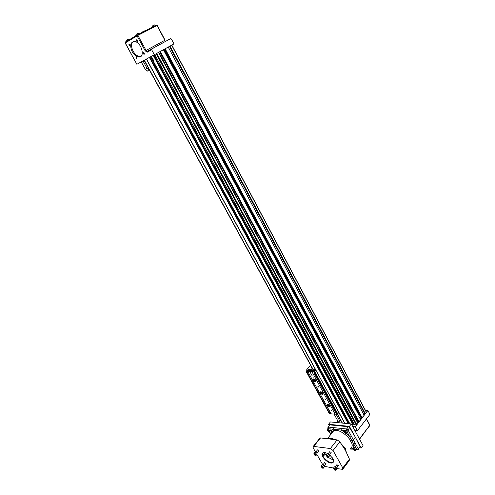 <?xml version="1.0" encoding="UTF-8"?>
<svg xmlns="http://www.w3.org/2000/svg" width="495" height="495" viewBox="0 0 495 495"><rect width="100%" height="100%" fill="white"/><g stroke="black" fill="none" stroke-linecap="round" stroke-linejoin="round"><path stroke-width="0.74" d="M313.545 369.926L313.422 370.384M328.098 405.275L328.909 405.9M314.146 379.783L314.938 380.445M321.168 392.615L321.973 393.259M313.88 370.167L313.007 370.328L313.886 369.839L313.88 370.167M328.692 405.888L328.315 406.346L328.909 406.389L328.909 405.863L328.309 405.294L327.715 405.25L327.721 405.776L328.098 405.318M328.315 406.346L327.721 405.776M314.746 380.438L314.356 380.89L314.95 380.915L314.938 380.364L313.743 379.764L313.756 380.315L314.146 379.863M314.356 380.89L313.756 380.315M321.769 393.247L321.385 393.698L321.979 393.735L321.366 392.622L320.772 392.591L320.779 393.129L321.168 392.677M321.385 393.698L320.779 393.129M314.325 369.895L314.393 370.52L312.84 370.675M314.325 373.125L336.049 412.898L337.076 412.483L315.303 372.574L314.486 373.131L313.787 371.844L311.98 371.795L334.447 412.886L312.654 373.032M337.076 412.483L337.516 414.006L338.778 412.44L338.549 411.685M315.507 369.369L338.778 412.44L337.528 414.043M314.814 369.208L313.23 369.895L311.999 371.324L313.787 371.844L315.692 370.056L314.356 371.572L315.055 372.859M144.231 60.254L313.248 369.889L314.709 369.208M312.852 371.027L314.455 370.631L314.572 370.093M336.427 412.434L314.87 372.945M342.404 423.083L337.516 414.006L336.953 414.266L336.284 413.04L335.827 413.003L314.034 373.112L314.486 373.131M337.497 414.086L335.127 414.117L336.99 414.315M311.999 371.324L313.217 369.944M336.284 413.04L336.841 412.774M336.959 414.278L335.282 414.173M331.025 410.083L331.495 410.485L331.019 410.083M335.127 414.117L334.447 412.886M317.932 386.193L318.427 386.632L317.926 386.193M311.671 374.771L312.178 375.229L311.664 374.771M324.918 398.939L325.401 399.36L324.912 398.939M311.961 371.337L311.961 371.72M330.846 410.039L331.464 410.924L330.846 410.039M328.736 406.865L329.509 406.927C330.115 405.943 329.528 405.083 327.733 404.353L327.201 405.535M314.69 381.397L315.501 381.49C316.175 380.463 315.593 379.585 313.75 378.842L313.236 380.086M321.762 394.218L322.554 394.292C323.192 393.29 322.604 392.417 320.785 391.681L320.265 392.894M317.753 386.156L318.365 387.065L317.753 386.156M311.491 374.734L312.098 375.656L311.491 374.734M324.739 398.896L325.351 399.793L324.739 398.896M331.037 413.845L307.785 371.498L331.037 413.845L334.861 414.16L334.391 412.818M312.722 376.973L313.329 377.895L312.722 376.973M310.26 372.481L310.866 373.409L310.26 372.481M311.856 367.55L310.984 367.531L311.702 367.265M306.325 370.204L310.606 365.254M307.692 371.541L306.04 371.225L306.306 370.136M331.05 413.839L307.791 371.485L311.565 371.59L312.289 370.229L307.308 370.52L308.255 369.66L311.157 369.128L311.757 370.217M312.611 368.93L311.157 369.128M311.565 371.59L312.345 373.007M330.951 413.888L329.237 413.412M312.537 370.687L312.289 370.229M311.361 368.905L312.085 370.229M333.531 460.152L328.136 457.355M326.081 455.301L324.38 452.566M333.438 459.824L331.953 457.182M315.556 455.115L314.331 454.429L314.319 453.915L315.544 454.602L315.556 455.115M314.393 454.905L315.197 455.443C317.654 456.204 314.139 452.207 313.811 453.872L314.393 454.905M316.311 455.183L316.918 454.416C317.27 453.327 316.608 452.572 314.925 452.145L314.647 452.492M315.674 455.542L316.039 455.524C316.392 454.441 315.723 453.686 314.04 453.259L313.824 453.971M315.402 454.46L314.95 455.023M314.696 453.971L314.331 454.429M333.927 468.604L334.552 468.703L335.183 469.811L334.552 469.712L333.927 468.604M335.134 468.839C334.156 468.066 333.581 467.979 333.401 468.586L334.824 470.139C335.864 470.324 335.969 469.891 335.134 468.839M335.957 469.866L336.557 469.074L336.173 467.521L334.478 466.804L334.212 467.156M335.319 470.238L335.69 470.213L335.307 468.66L333.611 467.942L333.407 468.672M334.997 469.124L334.552 469.712M334.267 468.654L333.921 469.105M326.917 456.545L326.552 455.895L326.91 455.647L328.006 456.699L326.917 456.545L327.405 455.92M326.273 455.332L327.517 457.232C328.754 456.668 328.34 456.031 326.273 455.332M328.686 456.959L329.28 456.192C329.651 455.072 328.965 454.305 327.238 453.89L326.954 454.255M328.024 457.343L328.402 457.324C328.767 456.204 328.086 455.437 326.354 455.016L326.131 455.771M327.931 456.576L327.64 456.947M322.523 466.983L322.882 467.62L322.53 467.849L321.465 466.816L322.523 466.983M323.155 468.165C322.901 466.68 322.202 466.154 321.051 466.581L322.462 468.14L323.155 468.165M324.244 467.045C324.38 465.906 323.674 465.176 322.127 464.854L321.868 465.189M322.932 468.233L323.377 468.165C323.513 467.026 322.808 466.296 321.261 465.974L321.057 466.667M322.808 467.49L322.53 467.849M322.288 466.853L321.824 467.447M345.201 432.178L345.535 432.407M327.975 430.749L329.156 431.38L328.562 430.31L327.968 430.248L327.975 430.749L328.346 430.285M329.02 430.749L328.562 431.312M344.786 431.962L344.427 432.222L344.774 432.853L345.844 432.97L344.786 431.962M345.238 432.253L344.774 432.853M345.776 432.847L345.479 433.224M355.187 449.881L353.962 449.219L354.55 450.295L355.169 450.376L355.187 449.881M354.29 449.262L353.944 449.714M354.995 449.701L354.55 450.295M328.556 429.982C329.936 431.195 329.992 431.764 328.717 431.69L327.455 430.248L328.556 429.982M346.302 433.212L345.269 433.502L344.006 432.079C344.718 431.3 345.485 431.677 346.302 433.212M354.538 450.617L353.424 449.293C353.603 447.344 357.464 451.52 354.729 450.71L354.538 450.617M327.473 430.347L327.69 429.573L328.655 429.759C329.831 430.594 330.153 431.275 329.627 431.789L329.212 431.807M344.025 432.178L344.248 431.355C345.405 431.386 346.172 431.993 346.55 433.175L345.807 433.632M331.05 452.913L331.106 452.337L329.67 451.786M318.687 451.205L317.716 449.862L317.357 450.079M325.877 463.864L324.534 462.751M338.264 465.789L336.891 464.663M343.041 468.833L349.216 460.61L349.433 459.106L345.145 449.862L339.861 441.781L337.126 439.907L320.543 437.92L319.659 438.446M336.817 468.561L342.645 469.359L342.794 467.942L333.061 450.524L330.369 448.538L313.292 446.36L313.143 447.827L315.643 452.226M355.954 450.431L356.66 448.823L353.579 443.768C354.191 446.354 353.498 448.055 351.5 448.872L353.43 449.355L353.634 448.581C355.348 448.916 356.029 449.658 355.682 450.796L355.249 450.821M328.253 428.88L328.538 428.528L329.998 429.047L330.4 430.817L329.905 431.436M344.873 430.44L333.321 429.221L333.469 427.606L346.618 428.967L347.973 429.914L358.306 448.878L358.188 449.578L357.514 449.887L356.815 449.565L358.306 448.878L360.001 446.62L358.399 449.293M346.543 433.23L347.335 432.228L347.181 431.448L345.089 430.279L344.786 430.662M343.976 431.621L341.173 430.05L341.321 428.416M355.07 443.081L353.579 443.768L349.959 437.135L351.45 436.442M328.08 453.816C326.143 452.715 324.553 452.343 323.322 452.702C318.477 454.033 328.043 464.694 332.423 462.85C333.871 462.206 334.02 460.765 332.863 458.531L329.559 454.818M316.899 454.441L322.858 464.91M324.324 466.321L333.469 468.029M356.016 448.136L354.395 447.573L354.135 447.919M346.543 430.749L346.618 428.967L348.362 426.733L349.711 427.68L355.373 437.252L360.001 446.62M355.373 437.252L353.288 439.981L350.707 441.373C349.718 437.407 339.285 428.342 333.785 430.662L333.785 430.662C332.739 430.625 331.941 431.621 331.409 433.657M348.362 426.733L330.109 424.902L329.633 425.205M340.869 443.415L345.331 448.396L345.015 449.658M345.331 448.396L346.5 453.012M327.214 438.595L327.591 438.452C329.429 437.889 331.897 438.292 334.991 439.653M350.107 448.866C352.7 446.96 352.898 444.461 350.707 441.373M333.413 462.027L332.764 462.404C329.2 463.988 320.63 456.074 322.647 453.086M323.074 456.39L325.234 454.156M322.684 455.511L324.609 453.067M355.076 436.751L349.433 426.35L328.55 424.271L330.437 421.932L351.314 423.937L363.027 445.58L361.202 448.025L355.62 437.747M349.433 426.35L351.314 423.937M359.512 447.808L361.202 448.025M328.55 424.271L329.299 425.62M332.454 431.324L332.789 431.918M354.593 430L357.693 430.322L369.66 414.73L369.709 413.938L367.896 410.504L355.292 426.795L352.718 426.542M366.275 412.137L365.341 413.808L364.957 413.783M365.428 410.318L367.896 410.504M336.693 422.532L337.893 421.035M125.284 42.947L136.861 64.282L158.468 52.451L357.935 423.361L356.852 424.784L354.68 424.858M354.247 424.085L353.096 424.184M353.22 424.45L153.599 55.131L353.226 424.419L351.667 424.599M349.501 423.194L348.87 423.701M344.681 422.94L343.858 423.225M340.715 420.404L339.978 421.325L337.943 421.134L334.088 414.092M366.387 412.453L171.647 45.181L170.014 46.078L173.986 43.888L171.4 39L170.633 38.622L151.779 48.869L151.656 49.741L154.347 54.722M357.167 430.266L355.292 426.795M154.025 61.231L153.45 61.547L154.025 61.238L151.377 56.35M146.501 59.016L344.885 423.324M146.341 59.103L315.228 369.19M338.759 412.397L344.495 422.922M144.342 60.192L313.347 369.845M339.978 421.325L336.111 414.241M369.61 424.927L369.759 425.329L359.438 438.954M369.48 425.7L359.574 439.201M363.85 414.624L364.803 413.523M357.928 423.386L158.468 52.451L168.226 47.068L364.19 415.274L361.87 417.836M361.74 417.656L360.973 417.693L360.125 418.782M163.455 49.698L359.259 415.763L358.825 416.363L360.682 419.828L358.72 421.839M158.536 52.414L357.619 422.668L358.566 421.567M158.468 52.451L156.779 53.38L356.852 424.784M364.184 415.299L168.22 47.068L170.014 46.078L365.341 413.808M128.873 44.253L129.542 45.911C130.166 45.435 130.018 44.866 129.096 44.21L128.873 44.253M135.816 56.913L136.484 58.552C137.103 58.07 136.954 57.513 136.032 56.869L135.816 56.913M136.267 39.86L136.929 41.549C137.579 41.073 137.437 40.491 136.496 39.817L136.267 39.86M143.272 52.724L143.934 54.388C144.577 53.906 144.429 53.336 143.488 52.68L143.272 52.724M125.272 42.929L137.888 35.393L157.218 25.369L165.089 40.163M132.233 51.727C129.597 45.503 130.358 42.1 134.522 41.506C141.551 42.019 145.641 58.156 138.55 56.974C136.15 56.572 134.046 54.821 132.233 51.727M168.22 47.068L165.151 48.764L362.21 417.848M359.24 415.825L163.412 49.723L160.3 51.437L359.104 421.87M158.821 52.253L357.798 422.433M158.561 52.402L357.576 422.538M369.214 426.467L368.651 427.21M142.999 60.928L147.034 68.304L145.258 69.244L141.236 61.894M139.386 56.968L140.351 56.467M140.902 56.337L139.46 56.48C137.059 56.077 134.956 54.332 133.149 51.239C131.064 46.951 131.039 43.746 133.068 41.623M359.259 415.763L163.424 49.717M369.183 426.554L368.212 427.791M147.034 68.304L149.54 70.247L147.758 71.175L145.258 69.244M125.779 42.626L125.687 41.883L138.062 34.514L156.247 25.115L156.562 25.703M152.324 27.126L155.733 25.195L156.154 25.913M125.854 41.784L129.176 39.786M135.766 35.819L139.287 33.883M152.856 25.629L154.267 24.849M142.801 31.68L144.2 30.907M126.324 40.206L127.741 39.427M136.261 34.198L137.69 33.413M328.878 406.847C329.732 406.253 329.354 405.566 327.752 404.792C326.898 405.386 327.275 406.073 328.878 406.847M314.925 381.391C315.76 380.742 315.371 380.036 313.768 379.281C312.933 379.937 313.316 380.643 314.925 381.391M321.948 394.206C322.789 393.581 322.412 392.888 320.803 392.12C319.962 392.745 320.345 393.438 321.948 394.206L322.078 394.261C320.265 393.321 319.758 392.529 320.543 391.898C322.276 392.318 322.895 393.086 322.4 394.199M315.445 369.957L315.247 369.221M313.75 371.59L314.189 371.38M327.214 405.411L327.467 404.57C329.181 404.966 329.812 405.721 329.354 406.834L328.897 406.847M313.242 379.943L313.533 379.059C315.284 379.504 315.89 380.284 315.352 381.391L314.876 381.391M320.277 392.764L320.735 391.681M329.955 413.808L306.708 371.516M308.255 369.66L308.589 370.279M349.433 459.106L342.794 467.942M337.126 439.907L330.369 448.538M339.861 441.781L333.061 450.524M346.469 430.607L347.973 429.914L349.711 427.68M328.395 428.695L327.795 428.385M328.284 428.837L328.364 427.074L333.469 427.606M327.888 427.358L330.109 424.902M330.938 434.245C330.728 431.789 331.52 430.118 333.321 429.221L329.713 428.837M346.444 433.478L349.959 437.135L347.335 432.228M320.543 437.92L313.787 446.329M351.5 448.872L353.368 449.114M329.614 431.795L330.796 434.424M322.746 455.666L323.922 455.839M356.282 425.044L156.129 53.738M154.743 54.506L354.692 424.889M153.945 54.939L353.35 424.005M353.17 424.085L153.741 55.056M153.308 55.291L353.028 424.691M352.966 424.722L153.227 55.335M153.481 61.535L349.86 423.8M150.709 56.715L349.39 423.182M349.21 423.268L150.499 56.826M149.756 57.234L348.629 423.683M348.604 423.677L149.738 57.241M149.583 57.327L348.424 423.664M348.22 423.64L149.403 57.426M337.404 414.148L342.274 423.07M369.759 425.329L366.387 418.993M151.656 49.741L147.343 52.148L145.239 50.911L137.059 35.85M365.273 413.839L169.934 46.122M169.674 46.27L364.976 413.814L169.661 46.276M364.636 413.603L169.469 46.381M362.055 417.922L164.965 48.863M164.835 48.937L361.907 417.91M164.291 49.24L361.152 417.607M360.973 417.693L164.08 49.352M359.036 421.901L160.225 51.48M159.965 51.622L358.739 421.876M358.405 421.653L159.761 51.734M147.343 52.148L147.467 51.282L151.779 48.869M145.239 50.911L146.062 50.459L147.467 51.282M137.888 35.393L146.062 50.459L164.885 40.268L157.008 25.468M166.017 41.135L151.594 49.067M138.062 34.514L138.396 35.126M136.738 36.042L136.403 35.436M125.687 41.883L126.021 42.483M314.517 369.982L313.886 369.839M313.007 370.328L312.803 370.941M337.052 414.315L337.516 414.092M337.541 414.074L338.735 412.595M327.647 404.347L327.467 404.57C326.224 404.533 328.228 407.267 329.002 406.902L329.354 406.834M313.725 378.842L313.533 379.059C312.729 379.721 313.236 380.519 315.061 381.453L315.352 381.391M329.862 406.494L329.509 406.927M315.897 381.032L315.501 381.49M322.926 393.847L322.554 394.292M329.262 413.455L306.04 371.225M317.518 449.875L315.637 452.232M318.848 451.001L316.967 453.364M314.925 452.145L314.04 453.259M337.052 464.459L335.202 466.878M338.425 465.578L336.581 468.004M334.478 466.804L333.611 467.942M329.837 451.57L327.962 453.971M331.204 452.702L329.336 455.109M327.238 453.89L326.354 455.016M324.689 462.553L322.839 464.935M326.026 463.667L324.182 466.055M322.127 464.854L321.261 465.974M324.151 467.094L323.544 467.88M332.046 425.1L332.405 424.654M349.878 427.958L350.126 427.637M348.591 426.783L348.969 426.3M329.856 424.927L328.105 427.098L328.098 429.066M327.69 429.573L328.538 428.528M344.248 431.355L345.089 430.279M320.055 437.951L313.292 446.36M353.634 448.581L354.395 447.573M357.062 449.825L356.468 449.751M329.336 431.826L330.611 434.653M333.785 430.662L327.591 438.452L330.778 439.046M351.747 449.138L349.996 449.014M332.764 462.404L332.423 462.85M357.31 430.421L354.674 430.149M171.802 45.094L366.436 412.217M154.731 54.512L354.674 424.883M153.617 55.118L353.226 424.419M153.45 61.547L349.829 423.794M149.787 57.216L348.659 423.683M144.132 60.31L313.174 369.963M337.318 414.191L342.163 423.058M366.517 418.826L369.821 425.038M125.161 43.003L136.861 64.282M168.238 47.056L364.19 415.274M164.81 48.949L361.864 417.885M159.947 51.635L358.72 421.864M158.487 52.439L357.935 423.361M129.894 45.726L129.542 45.911M136.837 58.36L136.484 58.552M137.301 41.357L136.929 41.549M144.305 54.19L143.934 54.388M139.46 56.48L138.55 56.974M155.733 25.195L154.155 24.861M152.936 25.536L152.336 27.07M144.948 30.95L144.095 30.919M142.876 31.593L142.467 32.231M129.207 39.767L127.63 39.445M126.404 40.114L125.817 41.642M139.194 33.765L137.567 33.431M136.348 34.099L135.729 35.665"/></g></svg>
